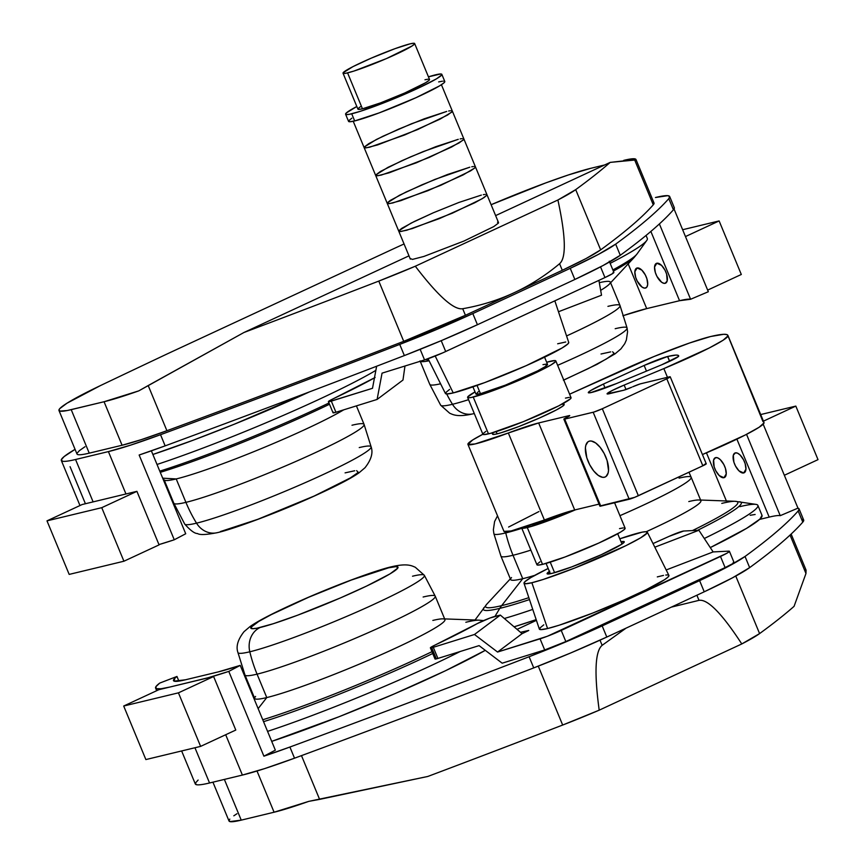 <?xml version="1.0" encoding="UTF-8"?>
<svg xmlns="http://www.w3.org/2000/svg" width="865" height="865" viewBox="0 0 865 865"><rect width="100%" height="100%" fill="white"/><g stroke="black" fill="none" stroke-linecap="round" stroke-linejoin="round"><path stroke-width="1.3" d="M410.443 258.603L412.464 259.403L423.861 256.451L463.9 241.076L493.742 226.608L498.413 223.105L497.516 222.24M481.362 195.09L458.947 202.442L433.408 212.747L411.059 223.127L398.895 230.717L400.917 231.517L412.302 228.565L452.341 213.19L482.194 198.723L486.865 195.22L485.968 194.355L486.865 195.22L483.968 197.62L474.69 202.81L439.431 218.585L406.691 230.252L399.781 231.582L398.895 230.717L401.782 228.328L414.216 221.548L433.408 212.747L458.947 202.442L481.362 195.09M484.832 194.42L483.297 194.668L484.832 194.42M469.814 167.204L447.389 174.557L421.861 184.861L399.511 195.241L387.336 202.832L389.369 203.632L400.755 200.68L440.793 185.305L470.647 170.838L474.766 167.972L475.307 167.334L474.42 166.469L475.307 167.334L474.766 167.972L463.143 174.925L427.872 190.7L392.84 202.961L388.234 203.697L387.336 202.832L390.234 200.442L406.085 192.008L434.771 179.466L469.814 167.204M473.285 166.534L471.739 166.783L473.285 166.534M458.266 139.319L435.841 146.672L410.302 156.976L387.963 167.356L375.788 174.946L377.821 175.746L389.207 172.795L429.245 157.419L459.088 142.952L463.759 139.449L462.861 138.584L463.759 139.449L463.207 140.087L451.584 147.039L416.325 162.815L381.281 175.076L376.686 175.811L375.788 174.946L380.459 171.443L402.084 160.609L423.223 151.58L458.266 139.319M461.726 138.649L460.191 138.897L461.726 138.649M446.708 111.434L424.293 118.786L398.754 129.09L376.405 139.47L364.241 147.061L366.263 147.861L377.648 144.909L417.687 129.534L447.54 115.067L452.211 111.563L451.314 110.698L452.211 111.563L451.66 112.201L440.036 119.154L404.777 134.929L369.733 147.191L365.127 147.926L364.241 147.061L368.901 143.558L382.979 136.227L411.675 123.695L446.708 111.434M450.178 110.763L448.643 111.012L450.178 110.763M351.709 113.791A52.095 4.249 157.5 0 1 345.589 114.223A52.095 4.249 157.5 0 1 356.812 106.503L346.314 112.958L345.708 113.661L346.681 114.602L349.601 114.256L360.348 111.315L389.953 100.416L421.255 86.738L436.63 78.737L441.723 74.92L440.75 73.968L428.445 76.834A52.095 4.249 157.5 0 1 435.722 74.779A52.095 4.249 157.5 0 1 441.842 74.347A52.095 4.249 157.5 0 1 406.669 93.388A52.095 4.249 157.5 0 1 351.709 113.791L354.672 120.938L351.709 113.791M345.589 114.223L348.552 121.359A52.095 4.249 -22.5 0 0 354.672 120.938L349.644 121.738L348.671 120.797L351.828 118.181M438.674 81.916L442.458 81.18M443.702 81.105L444.675 82.056L444.08 82.748L439.582 85.873L415.979 97.702L379.14 112.915L354.672 120.938A52.095 4.249 -22.5 0 0 409.621 100.524A52.095 4.249 -22.5 0 0 444.794 81.494L441.842 74.347M343.027 73.201L357.905 109.12A38.763 3.157 -22.5 0 0 362.457 108.806L347.579 72.887A38.763 3.157 157.5 0 1 343.027 73.201A38.763 3.157 157.5 0 1 369.204 59.036A38.763 3.157 157.5 0 1 410.096 43.845L413.838 43.25L414.562 43.953L412.216 45.899L386.525 58.55L354.012 71.038L346.011 73.233L343.838 73.482L343.113 72.779L352.996 66.616L371.15 58.193L395.1 48.635L410.096 43.845A38.763 3.157 157.5 0 1 414.649 43.531A38.763 3.157 157.5 0 1 388.471 57.696A38.763 3.157 157.5 0 1 347.579 72.887L362.457 108.806L380.665 102.838L404.798 92.977L425.645 82.716L428.997 80.391L429.44 79.872L428.716 79.169M427.797 79.223L424.975 79.764M360.337 106.752L357.991 108.698L358.716 109.401L362.457 108.806A38.763 3.157 -22.5 0 0 403.35 93.615A38.763 3.157 -22.5 0 0 429.527 79.45L414.649 43.531M452.471 404.29A100.891 8.228 157.5 0 1 440.674 405.22A100.891 8.228 -22.5 0 0 452.471 404.29A133.253 117.986 -103.5 0 1 446.675 393.953A133.253 117.986 76.5 0 0 452.471 404.29A100.891 8.228 -22.5 0 0 468.56 399.684A100.891 8.228 157.5 0 1 452.471 404.29A21.539 19.073 76.5 0 0 473.166 413.805A21.539 19.073 -103.5 0 1 473.166 413.805A21.539 19.073 -103.5 0 1 452.471 404.29M440.577 383.79A102.967 8.39 157.5 0 1 429.764 384.33A102.967 8.39 -22.5 0 0 440.577 383.79M419.309 361.548L422.098 361.657A102.967 8.39 -22.5 0 0 429.083 360.759A102.967 8.39 157.5 0 1 420.325 361.235M428.64 359.872L425.299 359.678L428.64 359.872M665.131 283.32L665.963 282.942L664.093 283.363L661.693 282.293L656.957 276.411L655.335 272.486L654.556 267.026L656.816 263.241A10.899 4.985 65.1 0 1 665.704 271.642A10.899 4.985 65.1 0 1 665.563 283.169A10.899 4.985 65.1 0 1 665.131 283.32A10.899 4.985 65.1 0 1 656.243 274.929A10.899 4.985 65.1 0 1 656.384 263.392A10.899 4.985 65.1 0 1 656.816 263.241L661.52 265.35L665.001 270.161L666.623 274.075L667.174 280.974L665.131 283.32M645.431 288.067L646.252 287.677L644.382 288.11L641.992 287.039L637.245 281.147L635.624 277.232L634.845 271.772L637.105 267.988A10.899 4.985 65.1 0 1 646.004 276.378A10.899 4.985 65.1 0 1 645.863 287.915A10.899 4.985 65.1 0 1 645.431 288.067A10.899 4.985 65.1 0 1 636.532 279.676A10.899 4.985 65.1 0 1 636.672 268.139A10.899 4.985 65.1 0 1 637.105 267.988L641.808 270.096L645.29 274.908L646.912 278.822L647.69 284.293L646.998 286.845L645.431 288.067M359.245 447.583A100.891 8.228 157.5 0 1 371.139 446.881A100.891 8.228 157.5 0 1 302.318 483.924A100.891 8.228 157.5 0 1 196.528 523.163A21.539 19.073 76.5 0 0 217.223 532.678A21.539 19.073 -103.5 0 1 217.223 532.678A21.539 19.073 -103.5 0 1 196.528 523.163A100.891 8.228 -22.5 0 0 302.318 483.924A100.891 8.228 -22.5 0 0 371.139 446.881C373.248 452.903 371.204 459.845 365.008 467.727L359.191 472.668C351.158 478.507 334.16 487.211 308.2 498.791C272.302 514.751 231.398 529.639 217.223 532.678C206.324 534.797 199.739 535.089 197.501 533.532C194.647 533.597 190.397 530.45 184.732 524.093A100.891 8.228 -22.5 0 0 196.528 523.163A133.253 117.986 -103.5 0 1 185.921 502.36A133.253 117.986 76.5 0 0 196.528 523.163A100.891 8.228 157.5 0 1 184.732 524.093L173.822 503.203A102.967 8.39 -22.5 0 0 185.921 502.36A102.967 8.39 -22.5 0 0 294.554 462.018A102.967 8.39 -22.5 0 0 364.079 424.391A102.967 8.39 157.5 0 1 294.554 462.018A102.967 8.39 157.5 0 1 185.921 502.36L176.211 478.94L185.921 502.36A102.967 8.39 157.5 0 1 173.822 503.203L164.123 479.772A102.967 8.39 157.5 0 0 176.211 478.94A102.967 8.39 -22.5 0 0 260.787 448.816A102.967 8.39 -22.5 0 0 343.74 409.826A102.967 8.39 157.5 0 1 260.787 448.816A102.967 8.39 157.5 0 1 176.211 478.94L162.696 478.183L176.211 478.94A102.967 8.39 -22.5 0 1 166.156 480.529L163.626 480.432M351.99 425.234A102.967 8.39 157.5 0 1 364.079 424.391L371.139 446.881M329.5 404.247A136.486 11.126 157.5 0 1 160.274 472.344A136.486 11.126 -22.5 0 0 329.5 404.247M328.97 402.982A139.611 11.386 157.5 0 1 159.776 471.133A139.611 11.386 -22.5 0 0 328.97 402.982M375.864 370.361A153.851 12.543 157.5 0 1 157.008 464.462A153.851 12.543 -22.5 0 0 375.864 370.361M309.54 391.856A153.851 12.543 157.5 0 1 152.867 454.471L193.317 440.166L233.993 424.337L309.54 391.856M604.451 477.242L606.03 476.485L608.117 473.014L608.528 470.441L607.122 460.602L604.202 453.552L600.18 447.356L595.671 442.967L591.357 441.031L589.476 441.107A19.625 8.985 65.1 0 1 605.478 456.212A19.625 8.985 65.1 0 1 605.23 476.972A19.625 8.985 65.1 0 1 604.451 477.242A19.625 8.985 65.1 0 1 588.449 462.137A19.625 8.985 65.1 0 1 588.697 441.377A19.625 8.985 65.1 0 1 589.476 441.107L587.886 441.864L585.81 445.334L585.4 447.908L586.805 457.747L589.725 464.797L593.747 470.993L598.256 475.382L602.57 477.318L604.451 477.242M492.023 432.911L492.542 434.165A38.763 3.157 -22.5 0 0 497.094 433.852L496.186 431.657L497.094 433.852L501.116 432.749L518.632 426.618L539.436 418.022L556.498 409.88L562.845 406.085L563.937 404.301M473.231 397.046A47.726 3.893 157.5 0 1 467.619 397.435A47.726 3.893 157.5 0 1 475.036 391.91L467.738 396.927L468.625 397.792L471.306 397.478L491.698 391.153L508.274 384.784L536.96 372.253L551.037 364.922L555.708 361.429L554.811 360.564L546.669 362.24A47.726 3.893 157.5 0 1 550.205 361.3A47.726 3.893 157.5 0 1 555.817 360.91A47.726 3.893 157.5 0 1 523.585 378.351A47.726 3.893 157.5 0 1 473.231 397.046L488.476 433.862L473.231 397.046M467.619 397.435L482.875 434.252L472.56 440.036L467.954 444.437L475.08 443.95L508.339 432.997A60.572 4.941 157.5 0 1 538.657 422.963L508.339 432.997L544.388 520.006L511.118 530.959L503.949 531.37A65.416 5.331 -22.5 0 0 544.388 520.006A60.572 4.941 -22.5 0 1 574.695 509.972L538.657 422.963L574.695 509.972L599.045 504.111L574.695 509.972L544.388 520.006L508.339 432.997A65.416 5.331 157.5 0 1 467.922 444.361A65.416 5.331 157.5 0 1 482.865 434.23A47.726 3.893 -22.5 0 0 488.476 433.862A47.726 3.893 -22.5 0 0 538.83 415.157A47.726 3.893 -22.5 0 0 571.062 397.716L555.817 360.91M472.939 386.86L475.901 394.007A38.763 3.157 -22.5 0 0 480.464 393.694L477.026 385.412L480.464 393.694A38.763 3.157 -22.5 0 0 521.357 378.502A38.763 3.157 -22.5 0 0 547.534 364.338L544.572 357.191M667.596 356.51L669.586 361.321L667.596 356.51A19.387 1.579 157.5 0 1 667.672 356.488L669.661 361.289L667.672 356.488A96.912 7.904 157.5 0 1 678.668 355.796A96.912 7.904 157.5 0 1 678.711 356.088A19.387 1.579 157.5 0 1 661.617 364.825L678.376 356.553L678.041 355.288L675.954 355.093L667.672 356.488A19.387 1.579 -22.5 0 0 667.596 356.51L644.133 365.452A19.387 1.579 157.5 0 1 667.596 356.51M646.479 371.107L644.133 365.452L603.424 384.06L605.089 388.061L603.424 384.06L590.795 390.483L588.416 392.299L590.633 392.678L616.399 383.595A29.075 2.368 157.5 0 1 588.319 392.667A29.075 2.368 157.5 0 1 603.424 384.06L644.133 365.452L646.479 371.107M762.984 421.623L727.984 335.858L726.946 334.614L723.702 334.301L710.879 336.474A72.682 5.925 157.5 0 0 710.576 336.539L689.513 343.016L654.167 356.456L569.602 394.191L623.697 369.571A72.682 5.925 157.5 0 1 710.576 336.539A72.682 5.925 157.5 0 1 710.879 336.474A150.218 12.24 157.5 0 1 727.908 335.393A150.218 12.24 157.5 0 1 727.984 335.858L764.022 422.866L759.135 427.256L745.327 434.954L702.434 454.547A72.682 5.925 -22.5 0 0 764.022 422.866A150.218 12.24 -22.5 0 0 763.946 422.401L727.908 335.393M531.229 524.785A38.763 3.157 -22.5 0 0 534.516 524.201L530.775 524.796M521.79 527.434L523.822 528.234L535.208 525.282L575.56 509.766A47.726 3.893 157.5 0 1 527.293 527.564A47.726 3.893 157.5 0 1 521.692 527.974L536.927 564.759A47.726 3.893 -22.5 0 0 542.539 564.369L527.293 527.564L542.539 564.369L537.933 565.105L537.035 564.24L539.933 561.85M497.516 515.821L494.596 521.541L493.374 529.802L493.861 533.619A100.891 8.228 -22.5 0 0 505.755 532.916A100.891 8.228 157.5 0 1 493.861 533.619L500.921 556.109A102.967 8.39 -22.5 0 0 513.01 555.265A102.967 8.39 157.5 0 1 500.921 556.109L510.62 579.528A102.967 8.39 -22.5 0 0 522.72 578.696L513.01 555.265A133.253 117.986 -103.5 0 1 505.755 532.916A21.539 19.073 -103.5 0 1 505.517 531.845A21.539 19.073 76.5 0 0 505.755 532.916A100.891 8.228 -22.5 0 0 521.833 528.31A100.891 8.228 157.5 0 1 505.755 532.916A133.253 117.986 76.5 0 0 513.01 555.265A102.967 8.39 -22.5 0 0 530.861 550.108A102.967 8.39 157.5 0 1 513.01 555.265L522.72 578.696A102.967 8.39 -22.5 0 0 534.711 575.366A102.967 8.39 157.5 0 1 522.72 578.696L501.646 605.641A136.486 11.126 -22.5 0 0 528.839 597.661A136.486 11.126 157.5 0 1 501.646 605.641A29.075 25.745 76.5 0 0 499.775 608.365A139.611 11.386 -22.5 0 0 529.477 599.586A139.611 11.386 157.5 0 1 499.775 608.365L494.985 616.377L499.775 608.365A139.611 11.386 157.5 0 1 483.913 607.673A139.611 11.386 -22.5 0 0 499.775 608.365A29.075 25.745 -103.5 0 1 501.646 605.641A136.486 11.126 157.5 0 1 486.822 604.138A136.486 11.126 -22.5 0 0 501.646 605.641L522.72 578.696A102.967 8.39 157.5 0 1 511.529 577.56M619.924 515.681A102.967 8.39 -22.5 0 0 691.178 477.296A102.967 8.39 157.5 0 1 619.924 515.681M679.079 478.14A102.967 8.39 157.5 0 1 691.178 477.296L688.962 472.236M688.789 501.559A102.967 8.39 157.5 0 1 698.844 499.981A102.967 8.39 157.5 0 1 646.209 531.726A102.967 8.39 -22.5 0 0 700.877 500.727L691.178 477.296M692.465 530.58A136.486 11.126 -22.5 0 0 735.109 501.3A136.486 11.126 157.5 0 1 692.465 530.58M697.525 530.332A139.611 11.386 -22.5 0 0 739.662 501.743A139.611 11.386 157.5 0 1 697.525 530.332M721.778 503.398A136.486 11.126 157.5 0 1 735.109 501.3L700.596 500.035M504.338 618.497A153.851 12.543 -22.5 0 0 532.764 609.403A153.851 12.543 157.5 0 1 504.338 618.497M739.813 506.652A153.851 12.543 157.5 0 1 757.891 505.398A153.851 12.543 157.5 0 1 704.305 538.495A153.851 12.543 -22.5 0 0 756.042 504.392L735.109 501.3M514.07 626.811A153.851 12.543 -22.5 0 0 536.181 619.632L514.07 626.811M710.284 547.588A153.851 12.543 -22.5 0 0 762.022 515.389L759.903 519.097L746.625 528.331L710.284 547.588M743.684 472.95L745.944 469.176L745.165 463.705L743.543 459.791L740.062 454.979L737.564 453.184L735.369 452.871A10.899 4.985 65.1 0 1 744.257 461.261A10.899 4.985 65.1 0 1 744.116 472.798A10.899 4.985 65.1 0 1 743.684 472.95A10.899 4.985 65.1 0 1 734.796 464.559A10.899 4.985 65.1 0 1 734.926 453.022A10.899 4.985 65.1 0 1 735.369 452.871L733.325 455.228L733.877 462.115L735.499 466.03L738.98 470.852L743.684 472.95M723.973 477.696L726.243 473.912L725.454 468.452L723.832 464.537L720.361 459.715L717.853 457.931L715.658 457.617A10.899 4.985 65.1 0 1 724.546 466.008A10.899 4.985 65.1 0 1 724.405 477.545A10.899 4.985 65.1 0 1 723.973 477.696A10.899 4.985 65.1 0 1 715.085 469.306A10.899 4.985 65.1 0 1 715.225 457.769A10.899 4.985 65.1 0 1 715.658 457.617L713.614 459.964L714.166 466.862L715.788 470.776L719.269 475.599L723.973 477.696M412.529 576.209A100.891 8.228 157.5 0 1 424.326 575.279L415.308 567.278C412.108 565.97 407.707 562.996 391.834 566.694C377.659 569.732 336.755 584.621 300.858 600.58C274.897 612.16 257.9 620.875 249.866 626.703L244.049 631.655C237.853 639.527 235.81 646.479 237.918 652.491L244.979 674.981L254.678 698.412A102.967 8.39 -22.5 0 0 266.777 697.568L257.067 674.149A102.967 8.39 157.5 0 1 244.979 674.981A102.967 8.39 -22.5 0 0 257.067 674.149A133.253 117.986 -103.5 0 1 249.812 651.788A100.891 8.228 157.5 0 1 237.918 652.491A100.891 8.228 -22.5 0 0 249.812 651.788A21.539 19.073 -103.5 0 1 260.138 627.493A79.688 6.498 157.5 0 1 288.38 606.322A79.688 6.498 157.5 0 1 388.655 567.808A21.539 19.073 -103.5 0 1 391.834 566.694A21.539 19.073 -103.5 0 1 391.877 566.683M432.846 620.432A102.967 8.39 157.5 0 1 442.902 618.853A102.967 8.39 157.5 0 1 383.379 653.702A102.967 8.39 157.5 0 1 266.777 697.568L258.138 708.619L266.777 697.568A102.967 8.39 157.5 0 1 255.586 696.433M554.606 572.695L550.237 562.163L554.606 572.695M669.683 196.528L674.3 207.687A121.143 9.872 -22.5 0 1 673.424 209.795L668.796 198.636L669.694 196.56L667.726 195.674L655.454 197.512A121.143 9.872 157.5 0 1 669.683 196.528A121.143 9.872 157.5 0 1 668.796 198.636L673.424 209.795A1695.951 138.249 -22.5 0 1 620.281 255.283L615.664 244.125L620.281 255.283A109.022 8.888 -22.5 0 1 574.857 279.471L570.24 268.323L574.857 279.471A2907.352 236.999 -22.5 0 1 477.426 324.721L472.809 313.573L477.426 324.721A109.022 8.888 -22.5 0 1 404.366 355.569L399.738 344.411L404.366 355.569A1695.951 138.249 -22.5 0 1 165.15 445.864L160.533 434.706L165.15 445.864A121.143 9.872 -22.5 0 1 139.146 455.012L174.265 539.782L185.715 533.759L151.364 450.827L185.715 533.759L174.265 539.782L158.965 544.593A121.143 9.872 -22.5 0 0 174.265 539.782L139.146 455.012L165.15 445.864A1695.951 138.249 -22.5 0 0 404.366 355.569L441.701 340.475L477.426 324.721A2907.352 236.999 -22.5 0 0 574.857 279.471L603.035 265.544L620.281 255.283A1695.951 138.249 -22.5 0 0 673.424 209.795L674.3 207.665M622.865 315.747L646.706 308.61L628.185 263.879L646.706 308.61L679.555 300.706L650.869 231.431L679.555 300.706L646.706 308.61A101.756 8.293 -22.5 0 0 623.687 315.476M590.914 168.275L568.273 174.99L545.664 182.947L491.115 204.713A104.178 8.488 157.5 0 1 590.914 168.275L604.635 164.966L590.914 168.275M652.329 202.28L654.027 203.048L653.259 204.832A1678.997 136.865 157.5 0 1 600.656 249.866L586.092 258.527L562.293 270.291A2890.387 235.615 157.5 0 1 465.424 315.282L403.728 341.329A1678.997 136.865 157.5 0 1 166.913 430.716L141.19 439.68L122.084 445.248L89.236 453.152L71.211 409.653L104.059 401.738L122.084 445.248L89.236 453.152L71.211 409.653A104.178 8.488 157.5 0 1 58.971 410.497A104.178 8.488 157.5 0 1 100.394 385.606A2405.835 196.117 157.5 0 1 167.496 353.774L394.84 248.179A2405.835 196.117 157.5 0 1 404.052 243.962A2405.835 196.117 -22.5 0 0 394.84 248.179L167.496 353.774A2405.835 196.117 -22.5 0 0 100.394 385.606L66.962 403.231L59.793 408.615L59.004 409.783L59.89 411.113L67.232 410.529L104.059 401.738L138.778 390.872L243.93 332.506A1678.997 136.865 -22.5 0 0 378.784 281.093L415.308 266.225C426.629 281.06 436.263 292.046 444.21 299.171C452.157 306.296 458.32 309.475 462.699 308.719C480.854 305.55 497.991 300.22 514.145 292.727C530.288 285.223 545.426 275.557 559.568 263.728C562.974 260.862 564.542 254.094 564.272 243.411C563.991 232.717 561.861 218.25 557.903 199.999L415.308 266.225L557.903 199.999L575.701 189.63A1678.997 136.865 -22.5 0 0 610.182 162.393L495.623 215.601L610.182 162.393L636.045 159.917L635.375 158.998M633.072 158.76L623.762 160.36A104.178 8.488 157.5 0 1 635.991 159.517A104.178 8.488 157.5 0 1 636.045 159.917L634.542 159.657L653.259 204.832A104.178 8.488 -22.5 0 0 654.016 203.016L635.991 159.517M408.972 255.845L243.93 332.506L408.972 255.845M799.055 508.858A121.143 9.872 157.5 0 1 798.168 510.966L802.796 522.125A121.143 9.872 -22.5 0 0 803.672 520.016L799.055 508.858A121.143 9.872 157.5 0 0 797.962 508.133L763.19 424.196L797.962 508.133L780.23 515.67L746.538 434.338L780.23 515.67A101.756 8.293 -22.5 0 0 769.19 517.108L736.894 439.139L769.19 517.108L759.546 519.422L769.19 517.108A101.756 8.293 157.5 0 1 780.23 515.67L797.962 508.133L799.119 509.117L798.168 510.966A1695.951 138.249 157.5 0 1 745.035 556.455L727.789 566.716L699.612 580.642A2907.352 236.999 157.5 0 1 602.17 625.903L566.456 641.646L529.11 656.74A1695.951 138.249 157.5 0 1 289.905 747.036L294.522 758.194L264.614 768.617L242.395 775.072L225.689 734.742L242.395 775.072L209.546 782.987L194.949 747.749L209.546 782.987C202.756 784.62 198.366 785.182 196.377 784.685L195.349 783.139L198.128 780.046M169.81 687.059L208.076 677.749L228.782 671.402A121.143 9.872 157.5 0 1 202.659 679.144L169.81 687.059A121.143 9.872 157.5 0 1 155.581 688.043A121.143 9.872 157.5 0 1 159.711 683.091L176.957 676.462L178.882 681.112L176.957 676.462L159.711 683.091L155.862 686.734L156.295 688.648L161.009 688.756L169.81 687.059M185.445 679.793L218.294 671.889L185.445 679.793A101.756 8.293 157.5 0 1 173.487 680.625A101.756 8.293 157.5 0 1 176.957 676.462L174.892 678.171L174.092 681.133L185.445 679.793M181.639 750.961L195.317 783.971A121.143 9.872 -22.5 0 0 209.546 782.987L242.395 775.072A121.143 9.872 -22.5 0 0 294.522 758.194L289.905 747.036L263.901 756.183L275.351 750.16L240.232 665.39L228.782 671.402L263.901 756.183L228.782 671.402L240.232 665.39A101.756 8.293 157.5 0 1 218.294 671.889L240.232 665.39L275.351 750.16L263.901 756.183A121.143 9.872 157.5 0 0 289.905 747.036A1695.951 138.249 157.5 0 0 529.11 656.74L533.737 667.899A109.022 8.888 -22.5 0 0 606.798 637.051A2907.352 236.999 -22.5 0 0 704.229 591.801A109.022 8.888 -22.5 0 0 749.652 567.613A1695.951 138.249 -22.5 0 0 802.796 522.125L798.168 510.966A1695.951 138.249 157.5 0 1 745.035 556.455L749.652 567.613L745.035 556.455A109.022 8.888 157.5 0 1 699.612 580.642L704.229 591.801L699.612 580.642A2907.352 236.999 157.5 0 1 602.17 625.903L606.798 637.051L602.17 625.903A109.022 8.888 157.5 0 1 529.11 656.74L533.737 667.899A1695.951 138.249 157.5 0 1 294.522 758.194A1695.951 138.249 -22.5 0 0 533.737 667.899L571.073 652.805L606.798 637.051A2907.352 236.999 157.5 0 0 704.229 591.801L732.406 577.874L749.652 567.613A1695.951 138.249 157.5 0 0 802.796 522.125L803.693 520.049L801.714 519.151M791.14 534.062L806.029 570.003A104.178 8.488 -22.5 0 1 806.072 570.403L805.964 573.495L790.048 535.078L805.964 573.495L794.07 606.343A1678.997 136.865 -22.5 0 1 759.589 633.591L735.769 576.058L759.589 633.591A92.068 7.504 -22.5 0 1 741.792 643.949C721.94 613.501 707.667 598.969 699.007 600.342L696.887 595.228L699.007 600.342L671.381 607.122L699.007 600.342C703.288 599.607 709.03 602.894 716.198 610.203C723.378 617.524 731.909 628.769 741.792 643.949L599.196 710.176A92.068 7.504 -22.5 0 1 562.672 725.043L538.268 666.137L562.672 725.043A1678.997 136.865 -22.5 0 1 427.818 776.456L319.607 799.379L301.485 755.621L319.607 799.379L308.805 801.358A104.178 8.488 -22.5 0 1 274.086 812.224L257.013 771.007L274.086 812.224L241.238 820.139L224.37 779.419L241.238 820.139L274.086 812.224L308.805 801.358L427.818 776.456A1678.997 136.865 -22.5 0 0 562.672 725.043L599.196 710.176L741.792 643.949L759.589 633.591A1678.997 136.865 -22.5 0 0 794.07 606.343L805.964 573.495L805.402 569.484M599.196 710.176C596.666 691.578 595.65 676.841 596.147 665.963C596.634 655.097 598.634 648.22 602.137 645.333L626.065 628.141L602.137 645.333L599.996 640.165L602.137 645.333C595.131 651.237 594.147 672.851 599.196 710.176M236.988 813.716L233.82 815.814M229.82 819.101L229.041 820.269L229.917 821.599L241.238 820.139A104.178 8.488 -22.5 0 1 229.009 820.982L212.931 782.176M391.834 566.694A21.539 19.073 76.5 0 0 388.655 567.808L396.343 566.575L397.835 568.024L390.039 573.863L366.533 586.102L340.204 598.018L297.571 615.22L273.362 623.697L256.916 628.206L252.45 628.725L250.958 627.287L258.754 621.438L271.286 614.615L308.589 597.283L351.222 580.08L388.655 567.808A79.688 6.498 157.5 0 1 360.413 588.979A79.688 6.498 157.5 0 1 260.138 627.493A21.539 19.073 76.5 0 0 249.812 651.788A133.253 117.986 76.5 0 0 257.067 674.149L266.777 697.568A102.967 8.39 -22.5 0 0 375.41 657.227A102.967 8.39 -22.5 0 0 444.934 619.6L435.236 596.169A102.967 8.39 157.5 0 1 365.7 633.807A102.967 8.39 157.5 0 1 257.067 674.149A102.967 8.39 -22.5 0 0 365.7 633.807A102.967 8.39 -22.5 0 0 435.236 596.169L424.326 575.279A100.891 8.228 157.5 0 1 356.91 611.977A100.891 8.228 157.5 0 1 249.812 651.788A100.891 8.228 -22.5 0 0 356.91 611.977A100.891 8.228 -22.5 0 0 424.326 575.279M271.707 741.37L338.993 716.75L394.472 693.838L445.302 670.829L485.287 650.339A153.851 12.543 -22.5 0 1 271.707 741.37M460.169 651.518A153.851 12.543 157.5 0 1 267.566 731.379A153.851 12.543 -22.5 0 0 460.169 651.518M432.738 653.508A139.611 11.386 157.5 0 1 263.544 721.67A139.611 11.386 -22.5 0 0 432.738 653.508M465.835 622.27A136.486 11.126 157.5 0 1 479.167 620.173A136.486 11.126 157.5 0 1 481.913 621.319A136.486 11.126 -22.5 0 0 479.167 620.173L444.653 618.908M431.981 651.669A136.486 11.126 157.5 0 1 262.755 719.756A136.486 11.126 -22.5 0 0 431.981 651.669M423.136 597.012A102.967 8.39 157.5 0 1 435.236 596.169M706.456 452.849L726.395 500.976L706.456 452.849M755.134 514.48L750.171 515.281M619.513 528.612L622.984 527.942M624.119 527.877L625.006 528.742L624.465 529.38L620.346 532.245L598.721 543.079L564.953 557.017L542.539 564.369A47.726 3.893 -22.5 0 0 592.893 545.674A47.726 3.893 -22.5 0 0 625.125 528.223L614.582 502.77M570.813 510.999L552.724 518.232L534.516 524.201A38.763 3.157 -22.5 0 0 570.813 510.999M705.408 463.856L702.834 465.792L634.553 497.386L600.018 505.971M508.598 527.044L538.949 511.561M663.855 368.587L667.466 377.313L663.855 368.587L624.162 385.076L663.855 368.587A72.682 5.925 157.5 0 0 727.984 335.858L723.097 340.248L709.289 347.957L663.855 368.587M626.011 389.52L624.162 385.076L626.011 389.52M609.349 393.705A19.387 1.579 157.5 0 1 607.079 393.867A19.387 1.579 157.5 0 1 624.162 385.076L612.02 390.602L607.068 393.813L623.589 390.277L609.349 393.705M631.72 387.228A7.266 0.595 157.5 0 1 623.589 390.277L631.72 387.228M632.78 386.763A7.266 0.595 157.5 0 1 640.911 383.714L669.369 376.859L640.241 383.887L632.78 386.763M702.834 465.792A7.266 0.595 -22.5 0 0 706.262 463.802L670.224 376.794A7.266 0.595 157.5 0 1 666.796 378.784L702.834 465.792L638.359 495.742L602.321 408.734L666.796 378.784L702.834 465.792M563.861 419.157A7.266 0.595 157.5 0 1 566.359 417.611L563.98 418.963L564.704 419.103A7.266 0.595 157.5 0 1 563.861 419.157L599.899 506.166A7.266 0.595 -22.5 0 0 600.753 506.101L564.704 419.103L593.174 412.248L629.212 499.246L600.753 506.101L564.704 419.103L593.931 412.043L602.321 408.734A7.266 0.595 157.5 0 1 593.174 412.248L629.212 499.246A7.266 0.595 -22.5 0 0 638.359 495.742L602.321 408.734L667.877 378.275L669.369 376.859A7.266 0.595 157.5 0 1 670.224 376.794M567.235 417.179L569.624 415.827L568.889 415.687A7.266 0.595 157.5 0 1 569.743 415.632A7.266 0.595 157.5 0 1 567.235 417.179M538.657 422.963L568.889 415.687L538.657 422.963M616.399 383.595L661.617 364.825L616.399 383.595M562.434 404.269L561.504 404.409M492.628 433.743L494.272 434.392L497.094 433.852A38.763 3.157 -22.5 0 0 537.987 418.66A38.763 3.157 -22.5 0 0 564.164 404.496L563.645 403.241M542.982 364.652L546.723 364.057M547.307 364.143L545.091 366.706L537.554 370.923L505.43 385.12L480.464 393.694L476.139 394.202L478.345 391.65M570.057 397.37L570.954 398.235L570.403 398.873L558.779 405.826L523.52 421.601L490.779 433.268L483.87 434.598L482.984 433.733L485.871 431.343M565.451 398.105L568.921 397.435M674.04 208.973L708.327 291.732L674.04 208.973M75.558 459.499A121.143 9.872 157.5 0 1 61.328 460.494A121.143 9.872 157.5 0 1 75.06 449.346L64.14 456.569L61.361 459.661L62.388 461.207C64.378 461.705 68.767 461.132 75.558 459.499L93.117 501.895L75.558 459.499L108.406 451.595L75.558 459.499M125.966 493.98L108.406 451.595L125.966 493.98M160.533 434.706A121.143 9.872 157.5 0 1 108.406 451.595L130.626 445.129L160.533 434.706A1695.951 138.249 -22.5 0 0 399.738 344.411A1695.951 138.249 157.5 0 1 160.533 434.706M472.809 313.573A109.022 8.888 157.5 0 1 399.738 344.411L437.085 329.316L472.809 313.573A2907.352 236.999 -22.5 0 0 570.24 268.323A2907.352 236.999 157.5 0 1 472.809 313.573M615.664 244.125A109.022 8.888 157.5 0 1 570.24 268.323L598.418 254.386L615.664 244.125A1695.951 138.249 -22.5 0 0 668.796 198.636A1695.951 138.249 157.5 0 1 615.664 244.125M58.971 410.497L76.996 453.995A104.178 8.488 -22.5 0 0 89.236 453.152C80.413 455.26 76.347 455.304 77.028 453.282L79.407 450.622L84.986 446.729M634.542 159.657L610.182 162.393A1678.997 136.865 157.5 0 1 575.701 189.63L600.656 249.866A1678.997 136.865 -22.5 0 0 653.259 204.832L634.542 159.657M557.903 199.999C565.829 236.632 566.38 257.867 559.568 263.728L562.293 270.291A92.068 7.504 -22.5 0 0 600.656 249.866L575.701 189.63A92.068 7.504 157.5 0 1 557.903 199.999M559.568 263.728C545.426 275.557 530.288 285.223 514.145 292.727A2890.387 235.615 -22.5 0 0 562.293 270.291L559.568 263.728M514.145 292.727C497.991 300.22 480.854 305.55 462.699 308.719L465.424 315.282A2890.387 235.615 -22.5 0 0 514.145 292.727M462.699 308.719C453.844 310.146 438.047 295.981 415.308 266.225A92.068 7.504 157.5 0 1 378.784 281.093L403.728 341.329A92.068 7.504 -22.5 0 0 465.424 315.282L462.699 308.719M243.93 332.506L148.196 385.541L166.913 430.716A1678.997 136.865 -22.5 0 0 403.728 341.329L378.784 281.093A1678.997 136.865 157.5 0 1 243.93 332.506M138.778 390.872A104.178 8.488 157.5 0 1 104.059 401.738L122.084 445.248A104.178 8.488 -22.5 0 0 166.913 430.716L148.196 385.541L138.778 390.872M220.402 531.564L257.835 519.292L314.2 496.023L350.303 477.934L357.18 473.155L358.099 472.085L356.607 470.647M354.715 470.755L345.081 472.874M659.39 223.938L690.594 299.268L708.327 291.732L690.594 299.268A101.756 8.293 -22.5 0 0 679.555 300.706L690.594 299.268L659.39 223.938M563.385 380.168L588.46 368.522L606.246 359.062L613.123 354.282L614.042 353.212L612.55 351.774M610.658 351.882L601.024 354.001M599.315 282.682A102.967 8.39 157.5 0 1 610.322 282.098A102.967 8.39 157.5 0 1 600.667 290.37A102.967 8.39 -22.5 0 0 609.414 284.066L634.121 257.489A136.486 11.126 157.5 0 1 613.361 271.113A136.486 11.126 -22.5 0 0 634.121 257.489L637.029 253.953A139.611 11.386 157.5 0 1 612.874 269.934A139.611 11.386 -22.5 0 0 637.029 253.953L646.728 240.502A153.851 12.543 157.5 0 1 610.149 263.371A153.851 12.543 -22.5 0 0 647.323 238.481L646.068 235.442M558.487 311.789A102.967 8.39 -22.5 0 0 559.147 311.486A102.967 8.39 157.5 0 1 558.487 311.789M566.564 335.955A102.967 8.39 -22.5 0 0 620.021 305.518A102.967 8.39 157.5 0 1 566.564 335.955M607.933 306.361A102.967 8.39 157.5 0 1 620.021 305.518L610.322 282.098M557.644 365.322A100.891 8.228 -22.5 0 0 627.082 328.008A100.891 8.228 157.5 0 1 557.644 365.322M615.188 328.711A100.891 8.228 157.5 0 1 627.082 328.008L627.568 331.782L626.357 340.042L624.703 343.751L620.951 348.854L615.134 353.796L596.882 364.425L563.764 380.092M70.076 466.689L85.419 503.744M435.279 658.6L436.338 658.881L431.721 647.744A11.342 0.919 157.5 0 1 430.392 647.842A11.342 0.919 157.5 0 1 434.998 645.085L477.08 623.697A11.342 0.919 157.5 0 1 495.029 616.377L500.348 615.091L490.131 617.956L477.08 623.697A162.523 13.245 157.5 0 1 434.998 645.085L430.673 647.463L431.721 647.744A11.342 0.919 -22.5 0 0 433.3 647.312L474.474 634.488L500.348 615.091L474.474 634.488L497.57 652.048L522.092 633.667L500.348 615.091L522.092 633.667L528.753 630.434L520.503 632.304L528.742 630.499L522.092 633.667L497.57 652.048L540.063 638.824L544.68 649.961L502.187 663.185L479.08 645.625L437.906 658.438L433.3 647.312A11.342 0.919 157.5 0 1 431.721 647.744L436.338 658.881A11.342 0.919 -22.5 0 0 437.906 658.438L433.3 647.312L474.474 634.488L497.57 652.048L547.307 636.283L726.697 553.341L728.936 551.924L728.838 551.146L713.138 551.924L666.18 569.97L713.138 551.924L698.877 530.267L683.664 531.024L669.186 536.322A162.523 13.245 157.5 0 1 653.01 543.566L669.186 536.322A11.342 0.919 157.5 0 1 683.664 531.024L698.877 530.267L654.816 547.188L698.877 530.267L713.138 551.924L728.838 551.146A18.9 1.535 157.5 0 1 729.411 551.286A18.9 1.535 157.5 0 1 720.491 556.455L725.097 567.591L565.84 641.56L561.234 630.423L720.491 556.455L725.097 567.591L732.644 563.688L733.455 562.282M549.383 571.397A41.769 3.406 157.5 0 0 547.102 573.722A41.769 3.406 157.5 0 0 552 573.376L571.624 566.943L601.164 554.746L621.643 544.301L624.281 541.804L621.016 541.728A41.769 3.406 157.5 0 1 624.271 541.75A41.769 3.406 157.5 0 1 596.061 557.017A41.769 3.406 157.5 0 1 552 573.376L547.08 573.679L549.729 571.17M524.017 583.248A66.735 5.439 157.5 0 1 548.172 568.478L530.71 577.658L524.947 581.669L524.179 582.556L525.433 583.767L531.867 582.729A66.735 5.439 157.5 0 1 524.017 583.248L539.338 629.082A70.119 5.72 -22.5 0 0 547.588 628.541L531.867 582.729L542.939 579.55L574.857 567.981L625.763 545.739L640.662 537.814L647.182 532.916L645.939 531.705L642.198 532.148L619.805 538.808A66.735 5.439 157.5 0 1 639.495 532.743A66.735 5.439 157.5 0 1 647.323 532.17A66.735 5.439 157.5 0 1 602.44 556.509A66.735 5.439 157.5 0 1 531.867 582.729L547.588 628.541A70.119 5.72 -22.5 0 0 621.74 601.002A70.119 5.72 -22.5 0 0 668.904 575.42L667.942 577.139L664.504 579.723L646.241 589.681L624.184 599.921L592.763 613.047L559.223 625.2L547.588 628.541L540.83 629.634L539.511 628.358L543.771 624.844M536.419 620.356L517.054 629.363L536.419 620.356M657.303 576.901L663.509 575.398M665.769 575.041L667.445 574.933M430.392 647.842L435.009 658.979A11.342 0.919 -22.5 0 0 436.338 658.881A11.342 0.919 -22.5 0 0 437.906 658.438L479.08 645.625L502.187 663.185L544.68 649.961L565.84 641.56L725.097 567.591A18.9 1.535 -22.5 0 0 734.017 562.423L729.411 551.286M565.84 641.56L561.234 630.423A18.9 1.535 157.5 0 1 540.063 638.824L544.68 649.961A18.9 1.535 -22.5 0 0 565.84 641.56M435.203 356.045L453.249 392.926A66.735 5.439 -22.5 0 0 523.487 366.857A66.735 5.439 -22.5 0 0 568.727 342.421L567.797 344L562.034 348.011L526.147 365.69L484.595 382.644L453.249 392.926L435.203 356.045M613.317 272.248L612.507 273.654L604.959 277.557L443.085 352.715L424.542 359.927L382.049 373.15L377.108 399.435L335.934 412.259L331.327 401.122L372.501 388.299L376.643 366.241L372.501 388.299L328.97 401.717L331.295 399.749L375.107 377.508M601.521 295.214L598.904 280.368L601.521 295.214L558.476 311.746L601.521 295.214M333.576 412.216L333.587 412.854L335.934 412.259L331.327 401.122A11.342 0.919 157.5 0 1 328.419 401.652L333.036 412.789A11.342 0.919 -22.5 0 0 335.934 412.259L377.108 399.435L402.982 380.038L404.971 366.014L402.982 380.038L377.108 399.435L382.049 373.15L424.542 359.927L420.163 349.341L424.542 359.927A18.9 1.535 -22.5 0 0 445.702 351.525L441.215 340.68L445.702 351.525L604.959 277.557A18.9 1.535 -22.5 0 0 613.88 272.378L609.274 261.241M600.537 266.863L604.959 277.557L600.537 266.863M428.078 358.737L445.421 393.499A66.735 5.439 -22.5 0 0 453.249 392.926L446.805 393.953L445.562 392.742L449.605 389.401M557.666 343.773L565.732 341.999M374.459 377.875A162.523 13.245 157.5 0 1 333.025 398.895A11.342 0.919 157.5 0 0 328.419 401.652M784.35 475.274L818.009 459.639L795.822 406.096L760.703 414.551M763.427 421.147L795.822 406.096M200.615 746.387L178.439 692.843L123.695 706.024L145.871 759.567L200.615 746.387L235.788 730.049L213.612 676.516L178.439 692.843M213.612 676.516L158.857 689.697L123.695 706.024M707.646 290.11L741.305 274.475L719.129 220.932L682.636 229.722M685.469 236.567L719.129 220.932M123.922 561.223L101.746 507.679L46.991 520.86L69.178 574.403L123.922 561.223L159.084 544.885L136.908 491.342L101.746 507.679M136.908 491.342L82.164 504.522L46.991 520.86M498.521 222.597L441.42 84.727M353.223 121.262L410.334 259.122M420.066 360.9L429.764 384.33L440.674 405.22L449.692 413.221C452.892 414.53 457.293 417.503 473.166 413.805L474.29 413.524M364.079 424.391L356.412 405.88M757.891 505.398L762.022 515.389M253.867 698.293L254.397 697.72M546.075 563.429L550.356 573.744M617.707 533.759L621.978 544.074M156.684 690.702L155.581 688.053M483.719 620.616L479.167 620.173M475.015 620.021L486.822 604.138L510.339 578.847M503.96 531.37L467.922 444.361M61.328 460.494L79.98 505.538M620.021 305.518L627.082 328.008M668.904 575.42L647.323 532.17M554.833 300.847L568.727 342.421"/></g></svg>
